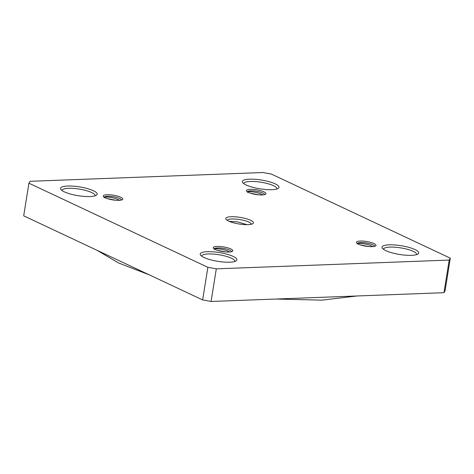 <?xml version="1.0" encoding="UTF-8"?>
<svg xmlns="http://www.w3.org/2000/svg" width="474" height="474" viewBox="0 0 474 474"><rect width="100%" height="100%" fill="white"/><g stroke="black" fill="none" stroke-linecap="round" stroke-linejoin="round"><path stroke-width="0.71" d="M207.867 267.3L216.31 268.847L211.084 301.476L443.966 292.695L449.192 260.072L450.3 258.164L271.359 174.071L262.916 172.524L30.034 181.305L28.926 183.207L207.867 267.3L202.641 299.929L211.084 301.476M216.31 268.847L449.192 260.072M28.926 183.207L23.7 215.836L202.641 299.929M450.3 258.164L445.074 290.793L443.966 292.695M201.723 256.203A16.75 4.011 -170.9 0 1 201.734 256.043A16.75 4.011 -170.9 0 1 213.253 254.07A16.75 4.011 -170.9 0 1 231.401 258.2A16.75 4.011 -170.9 0 1 234.814 261.34A16.75 4.011 -170.9 0 1 234.778 261.494M203.998 257.489A18.575 4.45 -170.9 0 1 200.609 255.178A18.575 4.45 -170.9 0 1 210.853 251.694A18.575 4.45 -170.9 0 1 233.113 256.393A18.575 4.45 -170.9 0 1 236.159 260.872A18.575 4.45 -170.9 0 1 221.909 261.873A18.575 4.45 -170.9 0 1 203.998 257.489M93.402 190.738A18.575 4.45 -170.9 0 1 96.447 195.217A18.575 4.45 -170.9 0 1 82.203 196.218A18.575 4.45 -170.9 0 1 64.292 191.834A18.575 4.45 -170.9 0 1 60.897 189.517A18.575 4.45 -170.9 0 1 71.147 186.033A18.575 4.45 -170.9 0 1 93.402 190.738M275.228 183.882A18.575 4.45 -170.9 0 1 278.274 188.362A18.575 4.45 -170.9 0 1 264.024 189.363A18.575 4.45 -170.9 0 1 246.113 184.978A18.575 4.45 -170.9 0 1 242.724 182.668A18.575 4.45 -170.9 0 1 252.968 179.184A18.575 4.45 -170.9 0 1 275.228 183.882M414.934 249.537A18.575 4.45 -170.9 0 1 417.979 254.017A18.575 4.45 -170.9 0 1 403.735 255.018A18.575 4.45 -170.9 0 1 385.824 250.639A18.575 4.45 -170.9 0 1 382.429 248.323A18.575 4.45 -170.9 0 1 392.673 244.839A18.575 4.45 -170.9 0 1 414.934 249.537M120.781 197.243A9.895 2.37 -170.9 0 1 122.405 199.631A9.895 2.37 -170.9 0 1 114.815 200.164A9.895 2.37 -170.9 0 1 105.269 197.83A9.895 2.37 -170.9 0 1 103.462 196.597A9.895 2.37 -170.9 0 1 108.919 194.743A9.895 2.37 -170.9 0 1 120.781 197.243M263.947 191.852A9.895 2.37 -170.9 0 1 265.57 194.233A9.895 2.37 -170.9 0 1 257.98 194.767A9.895 2.37 -170.9 0 1 248.435 192.432A9.895 2.37 -170.9 0 1 246.628 191.2A9.895 2.37 -170.9 0 1 252.091 189.345A9.895 2.37 -170.9 0 1 263.947 191.852M373.95 243.547A9.895 2.37 -170.9 0 1 375.574 245.935A9.895 2.37 -170.9 0 1 367.984 246.468A9.895 2.37 -170.9 0 1 358.445 244.134A9.895 2.37 -170.9 0 1 356.638 242.901A9.895 2.37 -170.9 0 1 362.095 241.047A9.895 2.37 -170.9 0 1 373.95 243.547M230.785 248.945A9.895 2.37 -170.9 0 1 232.408 251.333A9.895 2.37 -170.9 0 1 224.818 251.866A9.895 2.37 -170.9 0 1 215.279 249.525A9.895 2.37 -170.9 0 1 213.466 248.299A9.895 2.37 -170.9 0 1 218.929 246.439A9.895 2.37 -170.9 0 1 230.785 248.945M250.592 220.274A14.007 3.354 -170.9 0 1 252.885 223.651A14.007 3.354 -170.9 0 1 242.143 224.403A14.007 3.354 -170.9 0 1 228.64 221.097A14.007 3.354 -170.9 0 1 226.08 219.355A14.007 3.354 -170.9 0 1 233.806 216.731A14.007 3.354 -170.9 0 1 250.592 220.274M227.33 220.398A12.182 2.915 -170.9 0 1 235.904 219.089A12.182 2.915 -170.9 0 1 248.88 222.081A12.182 2.915 -170.9 0 1 251.368 224.249M247.043 224.67L237.569 221.891L229.084 221.305M62.017 190.542A16.75 4.011 -170.9 0 1 62.029 190.388A16.75 4.011 -170.9 0 1 73.541 188.409A16.75 4.011 -170.9 0 1 91.689 192.539A16.75 4.011 -170.9 0 1 95.108 195.685A16.75 4.011 -170.9 0 1 95.067 195.839M243.837 183.693A16.75 4.011 -170.9 0 1 243.849 183.533A16.75 4.011 -170.9 0 1 255.368 181.56A16.75 4.011 -170.9 0 1 273.516 185.689A16.75 4.011 -170.9 0 1 276.929 188.83A16.75 4.011 -170.9 0 1 276.893 188.984M383.549 249.348A16.75 4.011 -170.9 0 1 383.561 249.194A16.75 4.011 -170.9 0 1 395.073 247.215A16.75 4.011 -170.9 0 1 413.221 251.344A16.75 4.011 -170.9 0 1 416.634 254.491A16.75 4.011 -170.9 0 1 416.599 254.645M104.274 197.291A8.68 2.08 -170.9 0 1 110.318 196.313A8.68 2.08 -170.9 0 1 119.638 198.446A8.68 2.08 -170.9 0 1 121.415 200.034M119.555 200.306L119.359 200.188C114.803 197.356 103.533 196.183 104.221 197.711M115.561 200.235L107.243 198.6M214.284 248.986A8.68 2.08 -170.9 0 1 220.327 248.015A8.68 2.08 -170.9 0 1 229.647 250.148A8.68 2.08 -170.9 0 1 231.419 251.735M229.564 252.008L229.369 251.884C224.806 249.057 213.537 247.884 214.224 249.407M225.571 251.937L217.246 250.296M357.449 243.595A8.68 2.08 -170.9 0 1 363.493 242.617A8.68 2.08 -170.9 0 1 372.813 244.75A8.68 2.08 -170.9 0 1 374.584 246.338M372.73 246.61L372.534 246.492C367.978 243.66 356.703 242.487 357.396 244.015M368.736 246.539L360.412 244.904M247.446 191.893A8.68 2.08 -170.9 0 1 253.483 190.921A8.68 2.08 -170.9 0 1 262.803 193.054A8.68 2.08 -170.9 0 1 264.581 194.636M262.72 194.909L262.525 194.79C257.969 191.964 246.699 190.791 247.387 192.314M258.733 194.838L250.408 193.202M356.981 295.977L321.923 300.149L275.886 299.035M149.405 274.908L118.536 262.963L96.969 250.266"/></g></svg>
